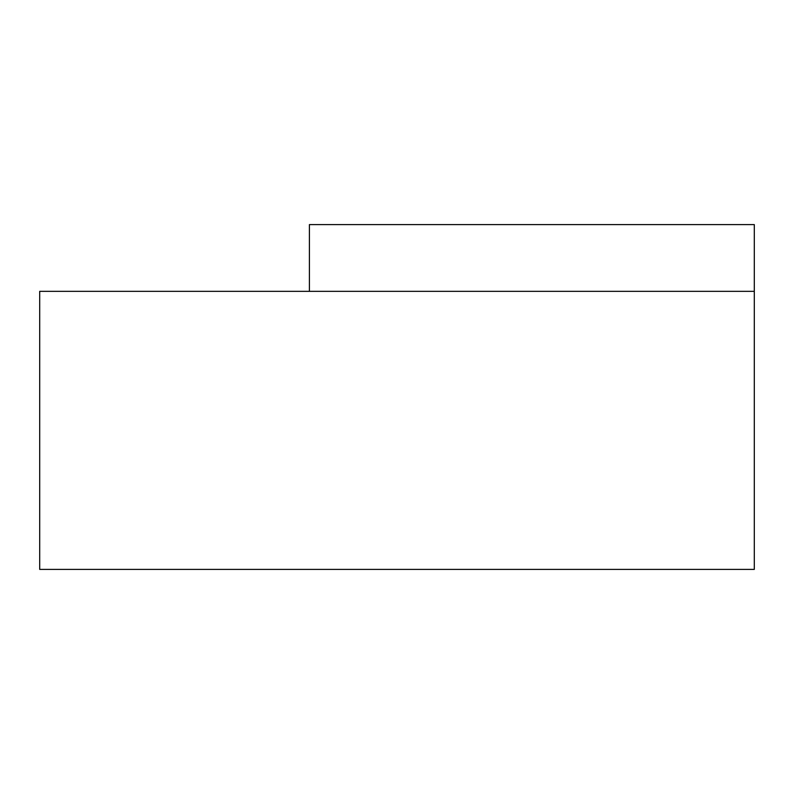 <?xml version="1.0" encoding="UTF-8"?>
<svg xmlns="http://www.w3.org/2000/svg" width="794" height="794" viewBox="0 0 794 794"><rect width="100%" height="100%" fill="white"/><g stroke="black" fill="none" stroke-linecap="round" stroke-linejoin="round"><path stroke-width="1.19" d="M754.3 569.397L39.7 569.397L39.7 291.338L754.3 291.338L754.3 569.397L754.3 291.338L39.7 291.338L39.7 569.397L754.3 569.397M754.3 224.603L754.3 291.338L754.3 224.603L309.412 224.603L309.412 291.338L309.412 224.603L754.3 224.603"/></g></svg>
